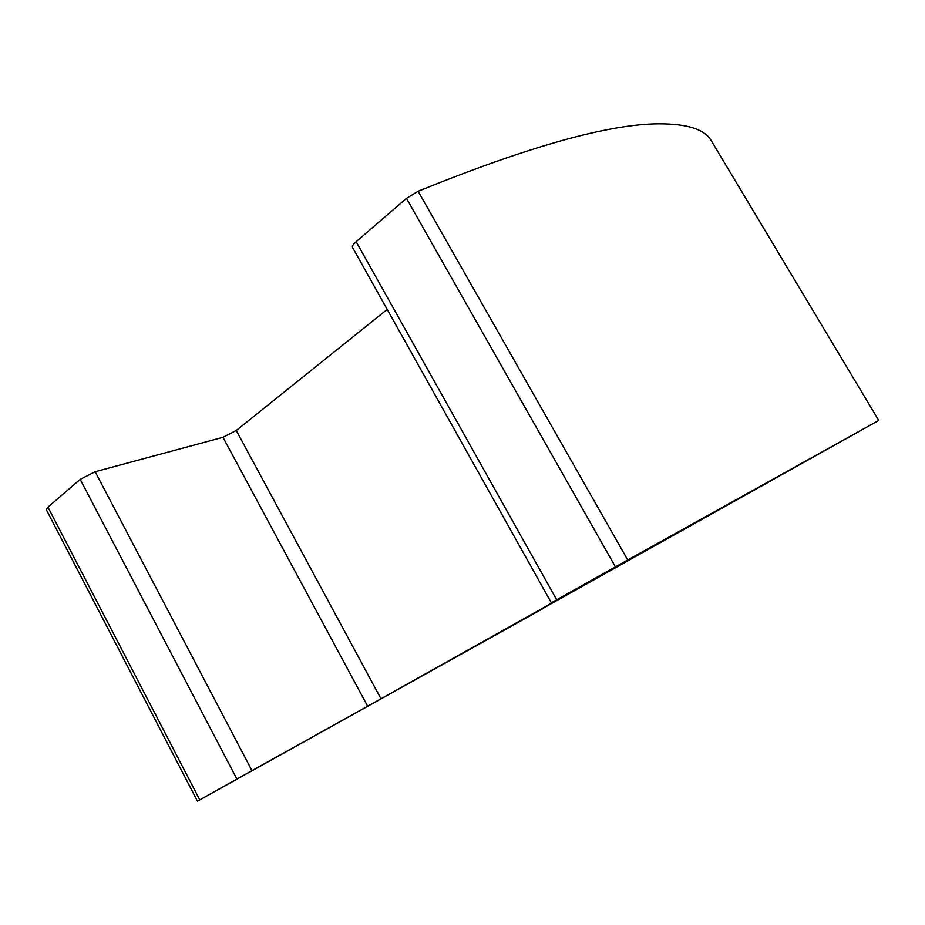 <?xml version="1.0" encoding="UTF-8"?>
<svg xmlns="http://www.w3.org/2000/svg" width="925" height="925" viewBox="0 0 925 925"><rect width="100%" height="100%" fill="white"/><g stroke="black" fill="none" stroke-linecap="round" stroke-linejoin="round"><path stroke-width="1.39" d="M356.148 241.702L556.7 599.793L551.346 602.811L352.552 247.484C351.997 246.235 353.2 244.304 356.148 241.702L406.468 198.366L418.123 191.255L627.74 559.983L878.75 420.436L542.27 608.719M418.123 191.255C528.395 146.532 608.581 124.054 658.681 123.823C687.587 123.753 705.197 129.5 711.487 141.051L878.75 420.436M556.7 599.793L615.426 566.875L406.468 198.366M47.938 507.143L199.777 799.871L197.441 801.189L46.308 509.675L47.938 507.143L80.186 479.37L95.148 471.738L222.983 437.305L236.257 430.495L380.984 698.768L651.801 547.057L551.346 602.811M236.257 430.495L387.205 309.424M95.148 471.738L251.97 770.641L367.653 706.226L222.983 437.305M199.777 799.871L236.904 779.058L80.186 479.37M197.441 801.189L542.385 608.928M380.984 698.768L367.653 706.226M251.97 770.641L236.904 779.058M627.74 559.983L615.426 566.875"/></g></svg>
